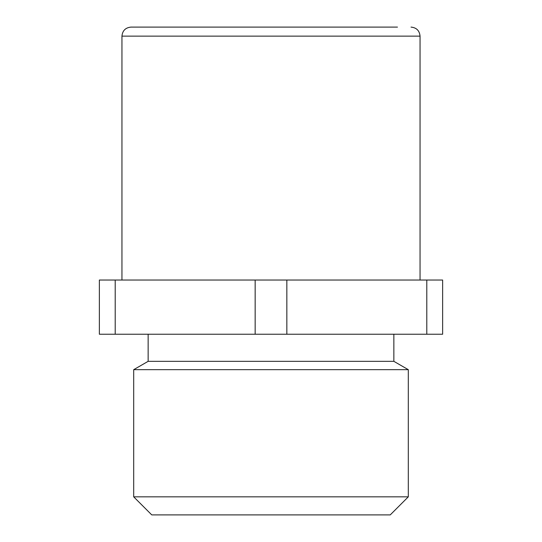 <?xml version="1.0" encoding="UTF-8"?>
<svg xmlns="http://www.w3.org/2000/svg" width="542" height="542" viewBox="0 0 542 542"><rect width="100%" height="100%" fill="white"/><g stroke="black" fill="none" stroke-linecap="round" stroke-linejoin="round"><path stroke-width="0.81" d="M397.469 27.1L130.981 27.1L397.469 27.1M115.209 280.031L99.369 280.031L99.369 334.231L442.631 334.231L442.631 280.031L115.209 280.031L115.209 334.231M286.847 280.031L286.847 334.231M255.153 280.031L255.153 334.231M426.791 280.031L426.791 334.231M408.309 496.831L390.24 514.9L151.76 514.9L133.691 496.831L133.691 369.678L408.309 369.678L408.309 496.831L133.691 496.831M408.309 369.678L393.851 361.331L148.149 361.331L133.691 369.678M420.05 280.031L420.05 36.131L121.95 36.131C122.485 30.65 125.493 27.635 130.981 27.1M420.05 36.131C419.515 30.65 416.507 27.635 411.019 27.1M121.95 280.031L121.95 36.131M393.851 361.331L393.851 334.231M148.149 361.331L148.149 334.231"/></g></svg>
